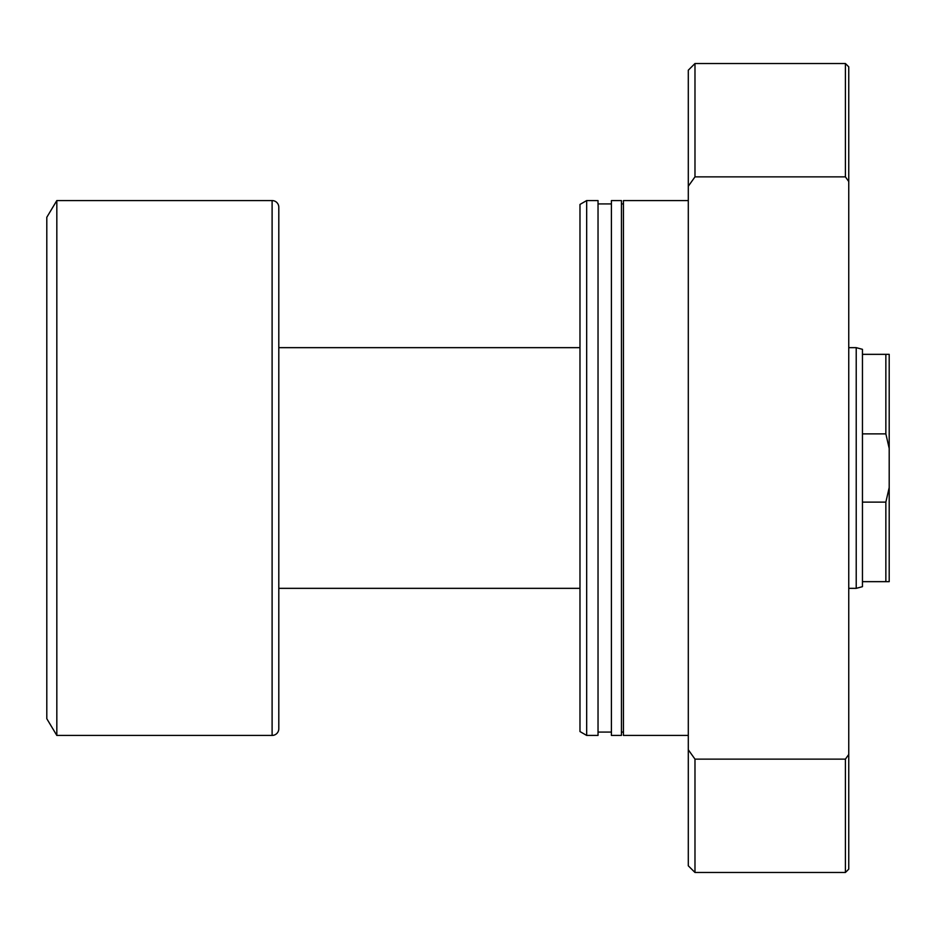 <?xml version="1.0" encoding="UTF-8"?>
<svg xmlns="http://www.w3.org/2000/svg" width="936" height="936" viewBox="0 0 936 936"><rect width="100%" height="100%" fill="white"/><g stroke="black" fill="none" stroke-linecap="round" stroke-linejoin="round"><path stroke-width="1.4" d="M862.454 354.346L862.454 586.673L856.218 588.346L856.218 347.654L862.454 349.327L862.454 354.346L889.2 354.346L889.2 448.438L885.854 433.871L885.854 354.346M856.218 347.654L848.753 347.654M579.981 347.654L278.799 347.654L278.799 207.254A6.681 6.681 0 0 0 272.107 200.573L56.827 200.573L56.827 735.427L272.107 735.427L272.107 200.573M856.218 588.346L848.753 588.346M579.981 588.346L278.799 588.346L278.799 728.746L278.799 207.254M278.799 728.746A6.681 6.681 0 0 1 272.107 735.427M56.827 735.427L46.8 718.719L46.8 217.281L56.827 200.573M862.454 433.871L885.854 433.871M862.454 581.654L885.854 581.654L885.854 502.129L889.2 487.562L889.2 448.438M862.454 502.129L885.854 502.129M889.2 487.562L889.2 581.654L885.854 581.654M688.299 200.573L623.446 200.573L623.446 735.427L688.299 735.427M621.434 732.081L623.446 732.081M621.434 203.919L623.446 203.919M611.407 200.573L611.407 735.427L621.434 735.427L621.434 200.573L611.407 200.573M598.034 732.081L611.407 732.081M598.034 203.919L611.407 203.919M586.673 200.573L586.673 735.427L598.034 735.427L598.034 200.573L586.673 200.573L579.981 204.434L579.981 731.566L586.673 735.427M848.753 869.146L845.407 872.481L845.407 759.131L848.753 754.475L848.753 869.146M688.299 186.229L688.299 70.2L694.98 63.519L845.407 63.519L845.407 176.869L694.98 176.869L688.299 186.229L688.299 865.8L694.98 872.481L845.407 872.481M694.98 63.519L694.98 176.869M688.299 749.771L694.98 759.131L694.98 872.481M694.98 759.131L845.407 759.131M845.407 63.519L848.753 66.854L848.753 181.525L845.407 176.869M848.753 754.475L848.753 181.525"/></g></svg>
